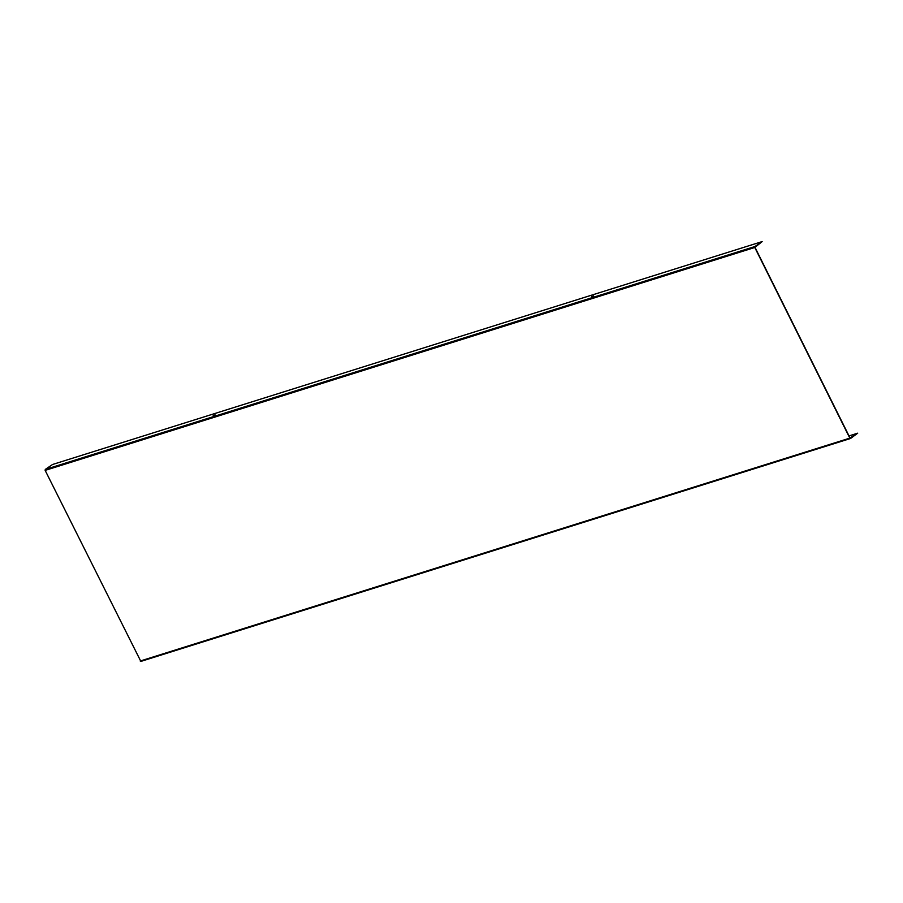 <?xml version="1.0" encoding="UTF-8"?>
<svg xmlns="http://www.w3.org/2000/svg" width="903" height="903" viewBox="0 0 903 903"><rect width="100%" height="100%" fill="white"/><g stroke="black" fill="none" stroke-linecap="round" stroke-linejoin="round"><path stroke-width="1.35" d="M593.553 295.97L591.646 296.737L593.553 295.97M215.095 414.849L213.187 415.617L215.095 414.849M857.692 433.18L850.039 437.978L754.987 247.332L762.166 241.586L754.897 246.542L754.773 247.478L849.825 438.124L850.581 438.463L857.692 433.18L849.012 435.912M762.166 241.586L52.543 464.492L45.274 469.447L45.15 470.384L140.857 661.414L850.366 438.531M754.897 246.542L45.274 469.447M754.773 247.478L45.15 470.384M849.825 438.124L140.202 661.03M850.479 438.508L140.857 661.414"/></g></svg>
